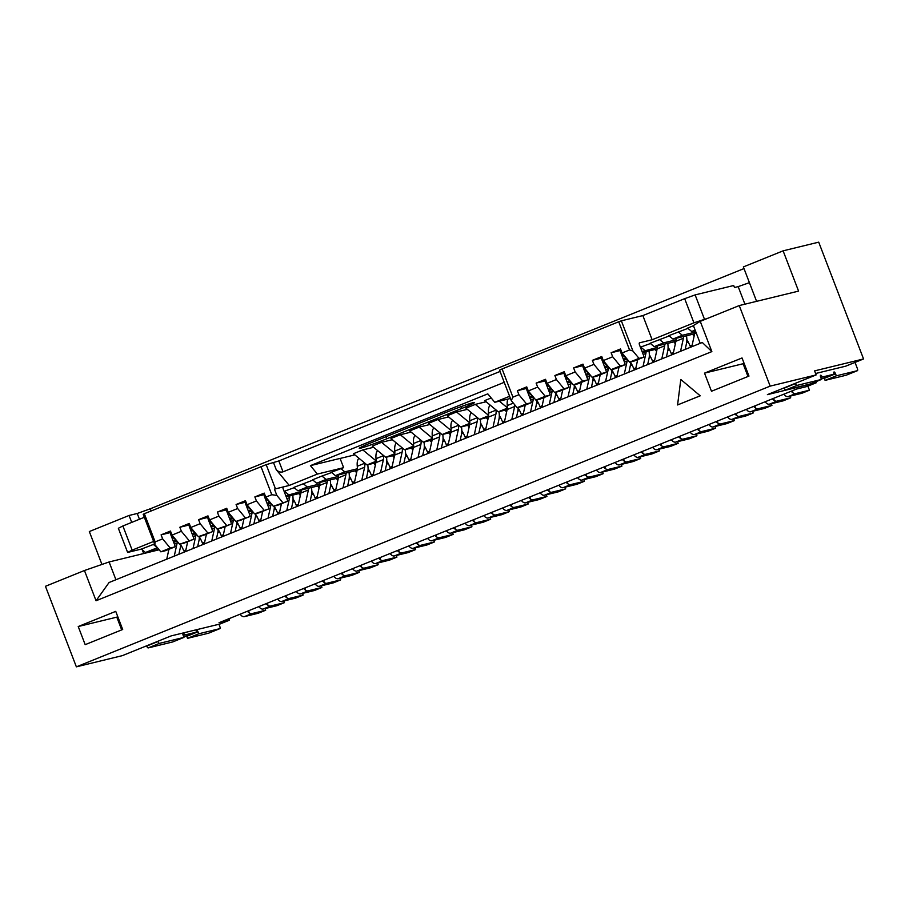 <?xml version="1.0" encoding="UTF-8"?>
<svg xmlns="http://www.w3.org/2000/svg" width="909" height="909" viewBox="0 0 909 909"><rect width="100%" height="100%" fill="white"/><g stroke="black" fill="none" stroke-linecap="round" stroke-linejoin="round"><path stroke-width="1.36" d="M700.214 343.329L693.397 325.558L700.248 321.354L711.861 351.601L96.059 600.758L84.446 570.511L109.103 561.967L115.92 579.737M815.941 381.678L816.339 382.712L806.965 386.507L796.579 389.041L219.046 622.71L229.432 620.188L220.058 623.983L171.108 635.914L122.351 655.639L76.367 666.842L45.45 586.294L84.446 570.511M76.367 666.842L770.162 386.12L816.146 374.917L767.389 394.642L816.339 382.712M700.248 321.354L739.244 305.572L770.162 386.12M85.185 644.663L122.692 629.482L115.738 611.359L78.231 626.54L85.185 644.663M704.52 373.133L711.474 391.256L748.982 376.087L742.028 357.953L704.52 373.133L743.085 363.736L747.982 376.485M700.225 395.813L680.796 379.473L677.58 404.948L700.225 395.813L680.796 379.473M708.122 318.161L693.942 322.831L684.67 298.663L695.135 294.902L733.699 285.506L734.472 287.517L738.176 286.619L749.402 282.654M639.004 358.362L629.619 362.157L622.051 352.987L629.551 349.954L618.734 321.763L621.347 320.82L632.937 351.033L639.004 358.362L643.447 357.282A2.159 0.761 -112 0 1 643.447 357.282A2.159 0.761 -112 0 0 643.413 355.078L639.55 345.011A2.159 0.761 68 0 1 639.481 342.829A2.159 0.761 68 0 1 639.516 342.818L652.128 339.75L693.942 322.831M622.051 352.987L620.506 348.965L611.132 352.76L612.677 356.782L620.245 365.952L610.871 369.747L615.325 368.656A2.159 0.761 68 0 0 615.359 368.645A2.159 0.761 68 0 0 615.393 368.634M620.245 365.952L624.699 364.861A2.159 0.761 -112 0 1 624.699 364.861A2.159 0.761 -112 0 0 624.665 362.668L620.802 352.601A2.159 0.761 68 0 1 620.733 350.419A2.159 0.761 68 0 1 620.767 350.408L611.132 352.76M610.871 369.747L603.303 360.578L601.758 356.555L592.373 360.339L593.918 364.373L601.497 373.531L592.123 377.326L596.565 376.246A2.159 0.761 68 0 0 596.611 376.235A2.159 0.761 68 0 0 596.645 376.212M601.497 373.531L605.951 372.451A2.159 0.761 -112 0 1 605.951 372.451A2.159 0.761 -112 0 0 605.917 370.258L602.053 360.191A2.159 0.761 68 0 1 601.985 358.01A2.159 0.761 68 0 1 602.019 357.998L592.373 360.339M592.123 377.326L584.544 368.168L582.999 364.134L573.624 367.929L575.17 371.963L582.749 381.121L573.374 384.916L577.817 383.837A2.159 0.761 68 0 0 577.851 383.825A2.159 0.761 68 0 0 577.897 383.803M582.749 381.121L587.191 380.042A2.159 0.761 -112 0 1 587.191 380.042A2.159 0.761 -112 0 0 587.169 377.849L583.294 367.77A2.159 0.761 68 0 1 583.226 365.588A2.159 0.761 68 0 1 583.271 365.577L573.624 367.929M573.374 384.916L565.796 375.747L564.25 371.724L554.876 375.519L556.422 379.542L563.989 388.711L554.615 392.506L559.069 391.415A2.159 0.761 68 0 0 559.103 391.404A2.159 0.761 68 0 0 559.137 391.393M563.989 388.711L568.443 387.62A2.159 0.761 -112 0 1 568.443 387.62A2.159 0.761 -112 0 0 568.409 385.427L564.546 375.36A2.159 0.761 68 0 1 564.478 373.179A2.159 0.761 68 0 1 564.512 373.167L554.876 375.519M554.615 392.506L547.048 383.337L545.502 379.314L536.128 383.109L537.673 387.132L545.241 396.301L535.867 400.085L540.321 399.006A2.159 0.761 68 0 0 540.355 398.994A2.159 0.761 68 0 0 540.389 398.971M545.241 396.301L549.695 395.21A2.159 0.761 -112 0 1 549.695 395.21A2.159 0.761 -112 0 0 549.661 393.018L545.798 382.95A2.159 0.761 68 0 1 545.73 380.769A2.159 0.761 68 0 0 545.73 380.769L536.128 383.109M535.867 400.085L528.299 390.927L526.743 386.893L517.369 390.688L518.914 394.722L526.493 403.88L517.119 407.675L521.561 406.596A2.159 0.761 68 0 0 521.607 406.584A2.159 0.761 68 0 0 521.641 406.562M526.493 403.88L530.947 402.801A2.159 0.761 -112 0 1 530.947 402.801A2.159 0.761 -112 0 0 530.913 400.608L527.05 390.54A2.159 0.761 68 0 1 526.981 388.348A2.159 0.761 68 0 1 527.015 388.336L517.369 390.688M508.824 394.301L499.552 370.145L502.098 368.952L512.915 397.142L511.256 400.585L508.847 394.313M509.608 396.29L494.769 402.289L510.438 398.472M527.879 392.711L529.413 392.279M546.627 385.121L548.161 384.689M565.387 377.53L566.921 377.11M584.135 369.952L585.669 369.52M602.883 362.361L604.417 361.93M621.631 354.771L623.176 354.351M640.39 347.181L650.424 343.534M676.103 339.818L663.581 342.863L654.207 346.659L650.094 343.261L669.183 335.955M694.851 332.228L682.329 335.285L672.955 339.068L668.842 335.671L687.931 328.365M695.135 330.103L691.704 331.49L687.59 328.081L693.453 325.717M507.336 408.152L498.28 411.811L507.12 409.664M488.587 415.743L479.532 419.401L488.372 417.242M469.828 423.321L460.783 426.991L469.623 424.833M451.08 430.911L442.024 434.582L450.875 432.423M432.332 438.502L423.276 442.16L432.116 440.013M413.584 446.092L404.528 449.75L413.368 447.592M394.824 453.671L385.768 457.341L394.62 455.182M376.076 461.261L367.02 464.919L375.86 462.772M558.876 399.04L559.365 400.324M499.371 401.176L507.358 407.777M540.128 406.63L540.616 407.902M498.28 411.811L484.702 400.596L491.19 397.96M479.532 419.401L465.953 408.175L475.327 404.38L486.11 401.755M475.327 404.38L488.599 415.356M521.38 414.22L521.868 415.493M460.783 426.991L447.194 415.765L456.579 411.97L467.362 409.345M442.024 434.582L428.446 423.355L437.82 419.56L448.603 416.924M437.82 419.56L451.103 430.536M483.872 429.389L484.361 430.661M456.579 411.97L469.851 422.946M502.62 421.799L503.109 423.083M367.02 464.919L353.442 453.705L362.816 449.91L373.599 447.273M385.768 457.341L372.19 446.114L381.564 442.319L392.358 439.695M362.816 449.91L376.099 460.886M408.868 459.738L409.357 461.011M404.528 449.75L390.95 438.524L400.324 434.729L411.107 432.105M381.564 442.319L394.847 453.296M427.616 452.148L428.105 453.432M423.276 442.16L409.698 430.934L419.072 427.15L429.855 424.514M400.324 434.729L413.595 445.705M446.364 444.569L446.853 445.842M419.072 427.15L432.354 438.115M465.124 436.979L465.613 438.252M144.326 513.71L155.144 541.912L154.78 544.502L143.19 514.289L144.326 513.71L266.189 464.647L278.836 460.954L283.017 471.828L504.222 382.325M155.144 541.912L162.643 538.867L170.222 548.036L160.848 551.831L165.29 550.74A2.159 0.761 68 0 0 165.324 550.729A2.159 0.761 68 0 0 165.37 550.718M494.769 402.289L487.803 393.858L310.423 465.635L340.08 458.409L343.636 467.669L317.389 474.066L289.255 485.451L274.438 489.122L283.244 486.974A2.159 0.761 68 0 0 283.21 486.985A2.159 0.761 68 0 0 283.278 489.167L287.142 499.234A2.159 0.761 -112 0 1 287.21 501.416L273.348 506.313L265.78 497.143L264.235 493.11L254.861 496.905L264.496 494.564A2.159 0.761 68 0 0 264.462 494.576A2.159 0.761 68 0 0 264.53 496.757L268.394 506.824A2.159 0.761 -112 0 1 268.462 509.006A2.159 0.761 -112 0 1 268.428 509.017L254.6 513.892L247.021 504.734L245.475 500.7L236.101 504.495L245.748 502.143A2.159 0.761 68 0 0 245.703 502.154A2.159 0.761 68 0 0 245.782 504.336L249.645 514.414A2.159 0.761 -112 0 1 249.714 516.596L235.851 521.482L228.273 512.312L226.727 508.29L217.353 512.085L226.989 509.733A2.159 0.761 68 0 0 226.955 509.744A2.159 0.761 68 0 0 227.023 511.926L230.886 521.993A2.159 0.761 -112 0 1 230.954 524.175A2.159 0.761 -112 0 1 230.92 524.186L217.092 529.072L209.524 519.903L207.979 515.88L198.605 519.675L208.241 517.323A2.159 0.761 68 0 0 208.206 517.335A2.159 0.761 68 0 0 208.275 519.516L212.138 529.583A2.159 0.761 -112 0 1 212.206 531.765L198.344 536.651L190.776 527.493L189.231 523.459L179.846 527.254L189.492 524.902A2.159 0.761 68 0 0 189.458 524.913A2.159 0.761 68 0 0 189.526 527.106L193.39 537.174A2.159 0.761 -112 0 1 193.458 539.355L179.596 544.241L172.017 535.083L170.472 531.049L161.098 534.844L162.643 538.867M172.017 535.083L181.391 531.288L188.97 540.446M179.846 527.254L181.391 531.288M190.776 527.493L200.15 523.698L207.718 532.867M198.605 519.675L200.15 523.698M209.524 519.903L218.899 516.107L226.477 525.277M217.353 512.085L218.899 516.107M228.273 512.312L237.647 508.529L245.225 517.687M236.101 504.495L237.647 508.529M247.021 504.734L256.406 500.939L263.974 510.097M254.861 496.905L256.406 500.939M265.78 497.143L271.78 494.712L260.951 466.522M502.098 368.952L618.734 321.763M512.915 397.142L518.914 394.722M528.299 390.927L537.673 387.132M547.048 383.337L556.422 379.542M565.796 375.747L575.17 371.963M584.544 368.168L593.918 364.373M603.303 360.578L612.677 356.782M331.66 472.521L321.945 476.032L326.058 479.429L316.684 483.224L338.364 477.941M357.328 468.794L344.806 471.851L335.432 475.634L331.319 472.237L343.636 467.669M170.222 548.036L174.664 546.957A2.159 0.761 -112 0 0 174.71 546.945A2.159 0.761 -112 0 0 174.642 544.752L170.767 534.685A2.159 0.761 68 0 1 170.699 532.504A2.159 0.761 68 0 0 170.699 532.504L161.098 534.844M170.562 534.049L171.528 533.81M132.157 550.138L127.624 552.445L118.352 528.277L122.885 525.97L132.157 550.138L153.61 541.446M170.71 534.537L171.665 534.151M127.624 552.445L141.372 549.093L154.587 543.968M171.608 536.855L173.142 536.435M190.356 529.277L191.89 528.845M209.104 521.686L210.638 521.255M227.864 514.096L229.398 513.676M246.612 506.518L248.146 506.086M265.36 498.927L266.894 498.496M284.108 491.337L294.152 487.69M319.832 483.974L307.31 487.019L297.936 490.815L293.823 487.417L312.901 480.1M316.684 483.224L312.571 479.827L321.945 476.032M695.135 294.902L704.407 319.07M652.128 339.75L642.856 315.582L684.67 298.663M144.338 517.289L122.885 525.97M500.052 371.451L278.836 460.954M642.856 315.582L621.347 320.82M158.723 549.263L145.485 552.502L141.372 549.093M743.994 268.575L150.315 508.779L151.144 510.949M739.244 305.572L798.579 291.107L783.115 250.839L743.369 266.916L756.583 301.345M783.115 250.839L818.714 242.158L863.55 358.953L814.6 370.883L816.146 374.917M139.452 519.266L137.236 513.483L129.078 515.471L89.321 531.549L101.944 564.444M137.236 513.483L150.315 508.779M143.69 553.536L142.27 549.831M131.725 522.391L129.078 515.471M629.619 362.157L634.073 361.066A2.159 0.761 68 0 0 634.107 361.055A2.159 0.761 68 0 0 634.141 361.043M632.937 351.033L629.551 349.954M517.119 407.675L511.256 400.585M160.848 551.831L154.78 544.502M179.596 544.241L184.038 543.162A2.159 0.761 68 0 0 184.084 543.15A2.159 0.761 68 0 0 184.118 543.127M184.084 543.15L193.458 539.355A2.159 0.761 -112 0 1 193.424 539.367L184.038 543.162M198.344 536.651L202.798 535.571A2.159 0.761 68 0 0 202.832 535.56A2.159 0.761 68 0 0 202.866 535.537M212.206 531.765A2.159 0.761 -112 0 1 212.172 531.776L202.798 535.571L212.206 531.765M217.092 529.072L221.546 527.981A2.159 0.761 68 0 0 221.58 527.97A2.159 0.761 68 0 0 221.614 527.959M235.851 521.482L240.294 520.403A2.159 0.761 68 0 0 240.34 520.391A2.159 0.761 68 0 0 240.374 520.368M249.714 516.596A2.159 0.761 -112 0 1 249.668 516.607L240.294 520.403L249.714 516.596M254.6 513.892L259.054 512.812A2.159 0.761 68 0 0 259.088 512.801A2.159 0.761 68 0 0 259.122 512.778M273.348 506.313L277.802 505.222A2.159 0.761 68 0 0 277.836 505.211A2.159 0.761 68 0 0 277.87 505.199M287.21 501.416A2.159 0.761 -112 0 1 287.176 501.427L277.802 505.222L287.21 501.416M274.438 489.122L276.859 495.416L282.722 502.518M276.859 495.416L271.78 494.712M691.704 331.49L695.328 330.603M672.955 339.068L694.635 333.785M654.207 346.659L675.887 341.375M657.355 347.408L642.072 351.567M642.447 352.544L657.139 348.965M626.199 358.01L623.324 359.157M623.688 360.134L627.233 359.271M607.451 365.6L604.565 366.747M604.939 367.713L608.485 366.85M588.702 373.19L585.816 374.338M586.191 375.303L589.736 374.44M569.943 380.769L567.068 381.916M567.443 382.894L570.988 382.03M551.195 388.359L548.309 389.507M548.684 390.484L552.229 389.62M532.447 395.949L529.561 397.097M529.936 398.062L533.481 397.199M335.432 475.634L357.112 470.351M338.58 476.384L326.058 479.429M297.936 490.815L319.616 485.531M301.072 491.553L285.801 495.723M286.165 496.7L300.856 493.121M269.928 502.166L267.041 503.313M267.416 504.279L270.962 503.416M251.179 509.756L248.293 510.903M248.668 511.869L252.213 511.006M232.42 517.335L229.545 518.482M229.92 519.459L233.465 518.596M213.672 524.925L210.797 526.072M211.161 527.05L214.706 526.186M194.924 532.515L192.038 533.663M192.413 534.628L195.958 533.765M176.176 540.105L173.289 541.241M173.664 542.218L177.21 541.355M157.416 547.684L145.485 552.502M229.432 620.188L228.875 618.734M678.216 331.876L682.329 335.285M659.468 339.466L663.581 342.863M640.72 347.056L644.833 350.454M690.136 345.931L690.624 347.204M621.961 354.635L626.085 358.044M671.387 353.521L671.876 354.794M603.212 362.225L607.326 365.634M652.628 361.112L653.116 362.384M584.464 369.815L588.577 373.213M633.88 368.69L634.368 369.974M565.716 377.405L569.829 380.803M615.132 376.281L615.62 377.553M546.957 384.984L551.07 388.393M596.384 383.871L596.872 385.143M528.209 392.574L532.322 395.972M577.624 391.461L578.113 392.733M153.189 544.309L157.302 547.718M202.605 543.196L203.093 544.468M171.937 536.73L176.051 540.128M221.353 535.606L221.841 536.889M190.685 529.14L194.799 532.538M240.101 528.027L240.59 529.299M209.434 521.55L213.547 524.959M258.86 520.437L259.349 521.709M228.193 513.971L232.306 517.369M277.609 512.846L278.097 514.119M246.941 506.381L251.054 509.779M296.357 505.256L296.845 506.54M265.689 498.791L269.803 502.2M315.116 497.678L315.605 498.95M284.437 491.201L288.562 494.61M333.864 490.087L334.353 491.36M303.197 483.622L307.31 487.019M352.612 482.497L353.101 483.77M371.361 474.918L371.849 476.191M340.102 458.454L354.851 454.864M340.693 468.442L344.806 471.851M390.12 467.328L390.609 468.601M386.825 438.774L461.829 408.425A21.6 1.034 159 0 0 474.578 402.494A21.6 1.034 159 0 0 447.001 412.038L371.997 442.388A21.6 1.034 159 0 0 359.248 448.319A21.6 1.034 159 0 0 386.825 438.774L386.03 436.706M815.612 373.508L845.734 366.168L863.55 358.953M159.143 549.775L109.103 561.967M96.059 600.758L109.08 582.51L702.293 342.488L711.861 351.601M289.255 485.451L276.234 469.68L273.609 462.84M310.423 465.635L317.389 474.066M283.017 471.828C280.563 472.51 278.302 471.794 276.234 469.68M117.795 616.734L116.795 617.143L121.692 629.892M116.795 617.143L78.231 626.54M744.085 363.327L743.085 363.736M677.58 404.948L700.078 395.847M788.126 396.619L795.625 393.586L809.442 390.211L801.943 393.245L788.126 396.619A15.112 5.295 -112 0 1 785.421 395.835L783.751 394.222M795.625 393.586A15.112 5.295 -112 0 1 792.921 392.79L791.046 391.279M792.921 392.79L792.5 390.688M809.442 390.211L807.885 386.132M795.398 383.314L795.5 383.564A2.159 0.761 68 0 0 797.011 385.405L821.486 379.439L810.237 383.984L785.762 389.95A2.159 0.761 68 0 1 784.251 388.12L784.149 387.859M821.486 379.439L820.713 377.428A2.159 0.761 -112 0 1 820.645 375.235A2.159 0.761 -112 0 1 822.202 377.065L820.793 377.633M821.35 379.076L834.064 374.167A2.159 0.761 -112 0 1 833.996 371.986A2.159 0.761 -112 0 1 835.553 373.804L836.325 375.826L825.077 380.371L846.131 375.235A2.159 0.761 68 0 0 846.165 375.224A2.159 0.761 68 0 0 846.211 375.212M822.202 377.065L834.064 374.167M824.213 378.155A2.159 0.761 -112 0 1 824.304 378.36L825.077 380.371M836.325 375.826L857.38 370.69A2.159 0.761 68 0 0 857.426 370.679A2.159 0.761 68 0 0 857.357 368.497L855.039 362.452A2.159 0.761 68 0 0 855.017 362.407M157.859 641.265L157.961 641.527A2.159 0.761 68 0 0 159.473 643.356L183.948 637.391L172.699 641.947L148.224 647.912A2.159 0.761 68 0 1 146.713 646.083L146.61 645.822M183.948 637.391L183.175 635.38A2.159 0.761 -112 0 1 183.107 633.198A2.159 0.761 -112 0 1 184.663 635.016L183.254 635.584M183.811 637.039L196.526 632.13A2.159 0.761 -112 0 1 196.458 629.948A2.159 0.761 -112 0 1 198.003 631.766L198.776 633.778L187.527 638.334L208.593 633.198A2.159 0.761 68 0 0 208.627 633.187A2.159 0.761 68 0 0 208.661 633.164M184.663 635.016L196.526 632.13M186.675 636.107A2.159 0.761 -112 0 1 186.754 636.323L187.527 638.334M198.776 633.778L219.842 628.642A2.159 0.761 68 0 0 219.876 628.63A2.159 0.761 68 0 0 219.808 626.449L218.967 624.244M769.378 404.21L776.877 401.164L790.694 397.801L783.194 400.835L769.378 404.21A15.112 5.295 -112 0 1 766.673 403.414L765.003 401.812M776.877 401.164A15.112 5.295 -112 0 1 774.173 400.38L772.298 398.858M774.173 400.38L773.741 398.278M790.694 397.801L790.057 396.142M691.794 346.738L694.658 333.683A15.112 5.295 68 0 0 694.862 330.717M699.294 343.704L699.68 341.943M750.629 411.788L758.129 408.755L771.946 405.391L764.446 408.425L750.629 411.788A15.112 5.295 -112 0 1 747.925 411.004L746.255 409.402M758.129 408.755A15.112 5.295 -112 0 1 755.424 407.971L753.55 406.448M755.424 407.971L754.993 405.868M771.946 405.391L771.309 403.732M673.046 354.328L675.91 341.273A15.112 5.295 68 0 0 676.114 338.307M685.159 349.42L686.534 343.193A21.6 7.567 68 0 0 686.715 337.5A12.953 4.534 -112 0 1 686.647 335.739M680.546 351.283L683.409 338.239A15.112 5.295 68 0 0 683.613 336.478M686.84 339.648A12.953 4.534 -112 0 1 690.022 345.965L692.079 345.465M692.59 334.285A12.953 4.534 -112 0 1 694.101 336.25M690.022 345.965L692.158 345.102M731.87 419.379L739.369 416.345L753.197 412.981L745.698 416.015L731.87 419.379A15.112 5.295 -112 0 1 729.166 418.594L727.495 416.992M739.369 416.345A15.112 5.295 -112 0 1 736.676 415.561L734.802 414.038M736.676 415.561L736.245 413.447M753.197 412.981L752.561 411.322M654.287 361.907L657.162 348.863A15.112 5.295 68 0 0 657.355 345.897M666.411 357.01L667.774 350.783A21.6 7.567 68 0 0 667.967 345.09A12.953 4.534 -112 0 1 667.899 343.329M661.797 358.873L664.661 345.818A15.112 5.295 68 0 0 664.865 344.068M668.081 347.238A12.953 4.534 -112 0 1 671.274 353.544L673.319 353.044M673.842 341.875A12.953 4.534 -112 0 1 675.342 343.841M671.274 353.544L673.399 352.692M713.122 426.969L720.621 423.935L734.438 420.56L726.939 423.594L713.122 426.969A15.112 5.295 -112 0 1 710.418 426.173L708.747 424.571M720.621 423.935A15.112 5.295 -112 0 1 717.917 423.139L716.042 421.628M717.917 423.139L717.496 421.037M734.438 420.56L733.802 418.913M635.539 369.497L637.709 359.6M647.663 364.589L649.026 358.373A21.6 7.567 68 0 0 649.219 352.681A12.953 4.534 -112 0 1 649.151 350.908M643.038 366.463L645.901 353.408A15.112 5.295 68 0 0 646.117 351.647M649.333 354.817A12.953 4.534 -112 0 1 652.514 361.134L654.571 360.634M655.082 349.465A12.953 4.534 -112 0 1 656.593 351.419M652.514 361.134L654.65 360.271M694.374 434.547L701.873 431.514L715.69 428.15L708.191 431.184L694.374 434.547A15.112 5.295 -112 0 1 691.669 433.763L689.999 432.161M701.873 431.514A15.112 5.295 -112 0 1 699.169 430.73L697.294 429.207M699.169 430.73L698.737 428.628M715.69 428.15L715.053 426.491M616.791 377.087L618.961 367.191M628.914 372.179L630.278 365.952A21.6 7.567 68 0 0 630.573 361.93M624.29 374.053L627.153 360.998A15.112 5.295 68 0 0 627.358 359.407M630.585 362.407A12.953 4.534 -112 0 1 633.766 368.724L635.823 368.225M633.766 368.724L635.902 367.861M675.626 442.138L683.125 439.104L696.942 435.741L689.442 438.774L675.626 442.138A15.112 5.295 -112 0 1 672.921 441.354L671.251 439.751M683.125 439.104A15.112 5.295 -112 0 1 680.421 438.32L678.546 436.797M680.421 438.32L679.989 436.218M696.942 435.741L696.305 434.082M598.042 384.666L600.213 374.781M610.155 379.769L611.53 373.542A21.6 7.567 68 0 0 611.825 369.508M605.542 381.632L608.405 368.588A15.112 5.295 68 0 0 608.598 366.997M611.837 369.997A12.953 4.534 -112 0 1 615.018 376.315L617.075 375.815M615.018 376.315L617.154 375.451M656.866 449.728L664.365 446.694L678.194 443.319L670.683 446.353L656.866 449.728A15.112 5.295 -112 0 1 654.162 448.944L652.492 447.342M664.365 446.694A15.112 5.295 -112 0 1 661.661 445.899L659.786 444.387M661.661 445.899L661.241 443.797M678.194 443.319L677.557 441.672M579.283 392.256L581.465 382.359M591.407 387.359L592.77 381.132A21.6 7.567 68 0 0 593.066 377.099M586.782 389.222L589.657 376.167A15.112 5.295 68 0 0 589.85 374.588M593.077 377.576A12.953 4.534 -112 0 1 596.27 383.893L598.315 383.393M596.27 383.893L598.395 383.03M638.118 457.318L645.617 454.284L659.434 450.909L651.935 453.943L638.118 457.318A15.112 5.295 -112 0 1 635.414 456.523L633.743 454.92M645.617 454.284A15.112 5.295 -112 0 1 642.913 453.489L641.038 451.966M642.913 453.489L642.481 451.387M659.434 450.909L658.798 449.251M560.535 399.846L562.705 389.95M572.659 394.938L574.022 388.722A21.6 7.567 68 0 0 574.318 384.689M568.034 396.813L570.897 383.757A15.112 5.295 68 0 0 571.102 382.166M574.329 385.166A12.953 4.534 -112 0 1 577.51 391.484L579.567 390.984M577.51 391.484L579.647 390.62M619.37 464.897L626.869 461.863L640.686 458.5L633.187 461.533L619.37 464.897A15.112 5.295 -112 0 1 616.666 464.113L614.995 462.511M626.869 461.863A15.112 5.295 -112 0 1 624.165 461.079L622.29 459.556M624.165 461.079L623.733 458.977M640.686 458.5L640.05 456.841M541.787 407.437L543.957 397.54M553.911 402.528L555.274 396.301A21.6 7.567 68 0 0 555.569 392.268M549.286 404.403L552.149 391.347A15.112 5.295 68 0 0 552.354 389.756M555.581 392.756A12.953 4.534 -112 0 1 558.762 399.074L560.819 398.574M558.762 399.074L560.898 398.21M600.61 472.487L608.121 469.453L621.938 466.09L614.439 469.124L600.61 472.487A15.112 5.295 -112 0 1 597.917 471.703L596.247 470.101M608.121 469.453A15.112 5.295 -112 0 1 605.417 468.669L603.542 467.146M605.417 468.669L604.985 466.556M621.938 466.09L621.301 464.431M523.039 415.015L525.209 405.119M535.151 410.118L536.515 403.891A21.6 7.567 68 0 0 536.81 399.858M530.538 411.982L533.401 398.926A15.112 5.295 68 0 0 533.594 397.347M536.821 400.346A12.953 4.534 -112 0 1 540.014 406.653L542.059 406.153M540.014 406.653L542.139 405.8M581.862 480.077L589.362 477.043L603.178 473.669L595.679 476.702L581.862 480.077A15.112 5.295 -112 0 1 579.158 479.282L577.488 477.679M589.362 477.043A15.112 5.295 -112 0 1 586.657 476.248L584.782 474.737M586.657 476.248L586.237 474.146M603.178 473.669L602.553 472.021M504.279 422.605L507.142 409.55A15.112 5.295 68 0 0 507.279 405.573A19.441 6.806 -112 0 1 507.87 399.096M516.403 417.697L517.766 411.482A21.6 7.567 68 0 0 518.062 407.448M511.778 419.572L514.653 406.516A15.112 5.295 68 0 0 514.846 404.937M518.073 407.925A12.953 4.534 -112 0 1 521.266 414.243L523.311 413.743M521.266 414.243L523.391 413.379M563.114 487.667L570.613 484.622L584.43 481.259L576.931 484.292L563.114 487.667A15.112 5.295 -112 0 1 560.41 486.872L558.74 485.27M570.613 484.622A15.112 5.295 -112 0 1 567.909 483.838L566.034 482.315M567.909 483.838L567.477 481.736M584.43 481.259L583.794 479.6M485.531 430.196L488.394 417.14A15.112 5.295 68 0 0 488.531 413.163A19.441 6.806 -112 0 1 490.258 405.187M497.655 425.287L499.018 419.06A21.6 7.567 68 0 0 499.2 413.379A12.953 4.534 -112 0 1 499.132 411.607M493.03 427.162L495.894 414.106A15.112 5.295 68 0 0 496.03 410.118A19.441 6.806 -112 0 1 496.007 409.936M499.325 415.515A12.953 4.534 -112 0 1 502.507 421.833L504.563 421.333M505.074 410.164A12.953 4.534 -112 0 1 506.586 412.118M502.507 421.833L504.643 420.969M544.366 495.246L551.865 492.212L565.682 488.849L558.183 491.883L544.366 495.246A15.112 5.295 -112 0 1 541.662 494.462L539.991 492.86M551.865 492.212A15.112 5.295 -112 0 1 549.161 491.428L547.286 489.906M549.161 491.428L548.729 489.326M565.682 488.849L565.046 487.19M466.783 437.774L469.646 424.73A15.112 5.295 68 0 0 469.771 420.742A19.441 6.806 -112 0 1 471.51 412.766M478.895 432.877L480.27 426.651A21.6 7.567 68 0 0 480.452 420.958A12.953 4.534 -112 0 1 480.384 419.197M474.282 434.741L477.145 421.696A15.112 5.295 68 0 0 477.282 417.708A19.441 6.806 -112 0 1 477.259 417.526M480.577 423.105A12.953 4.534 -112 0 1 483.758 429.423L485.815 428.923M486.326 417.742A12.953 4.534 -112 0 1 487.838 419.708M483.758 429.423L485.895 428.559M525.607 502.836L533.106 499.802L546.934 496.428L539.435 499.473L525.607 502.836A15.112 5.295 -112 0 1 522.902 502.052L521.232 500.45M533.106 499.802A15.112 5.295 -112 0 1 530.413 499.018L528.527 497.496M530.413 499.018L529.981 496.905M546.934 496.428L546.298 494.78M448.023 445.365L450.898 432.309A15.112 5.295 68 0 0 451.023 428.332A19.441 6.806 -112 0 1 452.75 420.356M460.147 440.467L461.511 434.241A21.6 7.567 68 0 0 461.704 428.548A12.953 4.534 -112 0 1 461.636 426.776M455.534 442.331L458.397 429.275A15.112 5.295 68 0 0 458.522 425.298A19.441 6.806 -112 0 1 458.511 425.117M461.817 430.684A12.953 4.534 -112 0 1 465.01 437.002L467.056 436.502M467.578 425.332A12.953 4.534 -112 0 1 469.078 427.298M465.01 437.002L467.135 436.138M506.858 510.426L514.358 507.392L528.174 504.018L520.675 507.052L506.858 510.426A15.112 5.295 -112 0 1 504.154 509.631L502.484 508.029M514.358 507.392A15.112 5.295 -112 0 1 511.653 506.597L509.779 505.086M511.653 506.597L511.233 504.495M528.174 504.018L527.538 502.37M429.275 452.955L432.139 439.899A15.112 5.295 68 0 0 432.275 435.922A19.441 6.806 -112 0 1 434.002 427.946M441.399 448.046L442.763 441.831A21.6 7.567 68 0 0 442.956 436.138A12.953 4.534 -112 0 1 442.888 434.366M436.774 449.921L439.638 436.865A15.112 5.295 68 0 0 439.774 432.889A19.441 6.806 -112 0 1 439.763 432.695M443.069 438.274A12.953 4.534 -112 0 1 446.251 444.592L448.307 444.092M448.819 432.923A12.953 4.534 -112 0 1 450.33 434.877M446.251 444.592L448.387 443.728M488.11 518.005L495.61 514.971L509.426 511.608L501.927 514.642L488.11 518.005A15.112 5.295 -112 0 1 485.406 517.221L483.736 515.619M495.61 514.971A15.112 5.295 -112 0 1 492.905 514.187L491.03 512.665M492.905 514.187L492.473 512.085M509.426 511.608L508.79 509.949M410.527 460.545L413.39 447.489A15.112 5.295 68 0 0 413.527 443.501A19.441 6.806 -112 0 1 415.254 435.536M422.651 455.636L424.014 449.41A21.6 7.567 68 0 0 424.196 443.728A12.953 4.534 -112 0 1 424.128 441.956M418.026 457.511L420.89 444.456A15.112 5.295 68 0 0 421.026 440.467A19.441 6.806 -112 0 1 421.003 440.286M424.321 445.864A12.953 4.534 -112 0 1 427.503 452.182L429.559 451.682M430.071 440.513A12.953 4.534 -112 0 1 431.582 442.467M427.503 452.182L429.639 451.318M469.362 525.595L476.861 522.561L490.678 519.198L483.179 522.232L469.362 525.595A15.112 5.295 -112 0 1 466.658 524.811L464.988 523.209M476.861 522.561A15.112 5.295 -112 0 1 474.157 521.777L472.282 520.255M474.157 521.777L473.725 519.664M490.678 519.198L490.042 517.539M391.779 468.124L394.642 455.079A15.112 5.295 68 0 0 394.767 451.091A19.441 6.806 -112 0 1 396.506 443.115M403.891 463.226L405.266 457A21.6 7.567 68 0 0 405.448 451.307A12.953 4.534 -112 0 1 405.38 449.546M399.278 465.09L402.142 452.046A15.112 5.295 68 0 0 402.267 448.057A19.441 6.806 -112 0 1 402.255 447.876M405.573 453.455A12.953 4.534 -112 0 1 408.755 459.772L410.811 459.272M411.322 448.092A12.953 4.534 -112 0 1 412.822 450.057M408.755 459.772L410.891 458.909M450.603 533.185L458.102 530.152L471.93 526.777L464.419 529.811L450.603 533.185A15.112 5.295 -112 0 1 447.898 532.39L446.228 530.788M458.102 530.152A15.112 5.295 -112 0 1 455.398 529.356L453.523 527.845M455.398 529.356L454.977 527.254M471.93 526.777L471.294 525.129M373.02 475.714L375.883 462.658A15.112 5.295 68 0 0 376.019 458.681A19.441 6.806 -112 0 1 377.746 450.705M385.143 470.817L386.507 464.59A21.6 7.567 68 0 0 386.7 458.897A12.953 4.534 -112 0 1 386.632 457.125M380.519 472.68L383.393 459.624A15.112 5.295 68 0 0 383.518 455.648A19.441 6.806 -112 0 1 383.507 455.466M386.814 461.033A12.953 4.534 -112 0 1 390.006 467.351L392.052 466.851M392.563 455.682A12.953 4.534 -112 0 1 394.074 457.647M390.006 467.351L392.131 466.487M431.855 540.775L439.354 537.73L453.171 534.367L445.671 537.401L431.855 540.775A15.112 5.295 -112 0 1 429.15 539.98L427.48 538.378M439.354 537.73A15.112 5.295 -112 0 1 436.65 536.946L434.775 535.424M436.65 536.946L436.218 534.844M453.171 534.367L452.534 532.708M354.271 483.304L357.135 470.248A15.112 5.295 68 0 0 357.271 466.272A19.441 6.806 -112 0 1 358.998 458.295M366.395 478.395L367.759 472.169A21.6 7.567 68 0 0 367.952 466.487A12.953 4.534 -112 0 1 367.872 464.715M361.771 480.27L364.634 467.215A15.112 5.295 68 0 0 364.77 463.226A19.441 6.806 -112 0 1 364.748 463.045M368.065 468.624A12.953 4.534 -112 0 1 371.247 474.941L373.304 474.441M373.815 463.272A12.953 4.534 -112 0 1 375.326 465.226M371.247 474.941L373.383 474.078M413.106 548.354L420.606 545.32L434.422 541.957L426.923 544.991L413.106 548.354A15.112 5.295 -112 0 1 410.402 547.57L408.732 545.968M420.606 545.32A15.112 5.295 -112 0 1 417.901 544.536L416.027 543.014M417.901 544.536L417.47 542.434M434.422 541.957L433.786 540.298M335.523 490.894L338.387 477.839A15.112 5.295 68 0 0 338.591 474.873M347.647 485.985L349.011 479.759A21.6 7.567 68 0 0 349.192 474.066A12.953 4.534 -112 0 1 349.124 472.305M343.023 487.849L345.886 474.805A15.112 5.295 68 0 0 346.09 473.044M349.317 476.214A12.953 4.534 -112 0 1 352.499 482.531L354.555 482.031M355.067 470.851A12.953 4.534 -112 0 1 356.578 472.816M352.499 482.531L354.635 481.668M394.347 555.944L401.858 552.911L415.674 549.547L408.175 552.581L394.347 555.944A15.112 5.295 -112 0 1 391.643 555.16L389.984 553.558M401.858 552.911A15.112 5.295 -112 0 1 399.153 552.127L397.278 550.604M399.153 552.127L398.721 550.013M415.674 549.547L415.038 547.888M316.775 498.473L319.638 485.429A15.112 5.295 68 0 0 319.832 482.463M328.888 493.576L330.251 487.349A21.6 7.567 68 0 0 330.444 481.656A12.953 4.534 -112 0 1 330.376 479.895M324.274 495.439L327.138 482.384A15.112 5.295 68 0 0 327.342 480.634M330.558 483.804A12.953 4.534 -112 0 1 333.751 490.11L335.796 489.61M336.319 478.441A12.953 4.534 -112 0 1 337.818 480.406M333.751 490.11L335.876 489.258M375.599 563.535L383.098 560.501L396.915 557.126L389.416 560.16L375.599 563.535A15.112 5.295 -112 0 1 372.895 562.739L371.224 561.137M383.098 560.501A15.112 5.295 -112 0 1 380.394 559.705L378.519 558.194M380.394 559.705L379.973 557.603M396.915 557.126L396.29 555.479M298.016 506.063L300.879 493.008A15.112 5.295 68 0 0 301.084 490.042M310.139 501.154L311.503 494.939A21.6 7.567 68 0 0 311.696 489.247A12.953 4.534 -112 0 1 311.628 487.474M305.515 503.029L308.39 489.974A15.112 5.295 68 0 0 308.594 488.213M311.81 491.383A12.953 4.534 -112 0 1 315.003 497.7L317.048 497.2M317.559 486.031A12.953 4.534 -112 0 1 319.07 487.985M315.003 497.7L317.127 496.837M356.851 571.113L364.35 568.08L378.167 564.716L370.667 567.75L356.851 571.113A15.112 5.295 -112 0 1 354.146 570.329L352.476 568.727M364.35 568.08A15.112 5.295 -112 0 1 361.646 567.296L359.771 565.773M361.646 567.296L361.214 565.193M378.167 564.716L377.53 563.057M279.268 513.653L281.438 503.756M291.391 508.745L292.755 502.518A21.6 7.567 68 0 0 292.937 496.837A12.953 4.534 -112 0 1 292.868 495.064M286.767 510.619L289.63 497.564A15.112 5.295 68 0 0 289.835 495.803M293.062 498.973A12.953 4.534 -112 0 1 296.243 505.29L298.3 504.79M298.811 493.621A12.953 4.534 -112 0 1 300.322 495.575M296.243 505.29L298.379 504.427M338.103 578.703L345.602 575.67L359.419 572.306L351.919 575.34L338.103 578.703A15.112 5.295 -112 0 1 335.398 577.919L333.728 576.317M345.602 575.67A15.112 5.295 -112 0 1 342.898 574.886L341.023 573.363M342.898 574.886L342.466 572.772M359.419 572.306L358.782 570.647M260.519 521.232L262.69 511.347M272.632 516.335L274.007 510.108A21.6 7.567 68 0 0 274.302 506.074M268.019 518.198L270.882 505.154A15.112 5.295 68 0 0 271.087 503.563M274.313 506.563A12.953 4.534 -112 0 1 277.495 512.881L279.552 512.381M277.495 512.881L279.631 512.017M319.343 586.294L326.842 583.26L340.67 579.885L333.171 582.919L319.343 586.294A15.112 5.295 -112 0 1 316.639 585.51L314.969 583.908M326.842 583.26A15.112 5.295 -112 0 1 324.149 582.464L322.263 580.953M324.149 582.464L323.718 580.362M340.67 579.885L340.034 578.238M241.76 528.822L243.942 518.925M253.884 523.925L255.247 517.698A21.6 7.567 68 0 0 255.543 513.665M249.271 525.788L252.134 512.733A15.112 5.295 68 0 0 252.327 511.153M255.554 514.142A12.953 4.534 -112 0 1 258.747 520.459L260.792 519.959M258.747 520.459L260.872 519.596M300.595 593.884L308.094 590.85L321.911 587.475L314.412 590.509L300.595 593.884A15.112 5.295 -112 0 1 297.891 593.088L296.22 591.486M308.094 590.85A15.112 5.295 -112 0 1 305.39 590.055L303.515 588.532M305.39 590.055L304.969 587.953M321.911 587.475L321.275 585.816M223.012 536.412L225.182 526.516M235.136 531.504L236.499 525.288A21.6 7.567 68 0 0 236.794 521.255M230.511 533.378L233.374 520.323A15.112 5.295 68 0 0 233.579 518.732M236.806 521.732A12.953 4.534 -112 0 1 239.987 528.049L242.044 527.55M239.987 528.049L242.124 527.186M281.847 601.463L289.346 598.429L303.163 595.065L295.664 598.099L281.847 601.463A15.112 5.295 -112 0 1 279.143 600.679L277.472 599.076M289.346 598.429A15.112 5.295 -112 0 1 286.642 597.645L284.767 596.122M286.642 597.645L286.21 595.543M303.163 595.065L302.527 593.407M204.264 544.002L206.434 534.106M216.387 539.094L217.751 532.867A21.6 7.567 68 0 0 218.046 528.833M211.763 540.969L214.626 527.913A15.112 5.295 68 0 0 214.831 526.322M218.058 529.322A12.953 4.534 -112 0 1 221.239 535.64L223.296 535.14M221.239 535.64L223.375 534.776M263.099 609.053L270.598 606.019L284.415 602.656L276.915 605.689L263.099 609.053A15.112 5.295 -112 0 1 260.394 608.269L258.724 606.667M270.598 606.019A15.112 5.295 -112 0 1 267.894 605.235L266.019 603.712M267.894 605.235L267.462 603.121M284.415 602.656L283.778 600.997M185.516 551.581L187.686 541.684M197.628 546.684L199.003 540.457A21.6 7.567 68 0 0 199.298 536.424M193.015 548.547L195.878 535.492A15.112 5.295 68 0 0 196.071 533.913M199.31 536.912A12.953 4.534 -112 0 1 202.491 543.218L204.548 542.718M202.491 543.218L204.627 542.366M244.339 616.643L251.838 613.609L265.667 610.234L258.156 613.268L244.339 616.643A15.112 5.295 -112 0 1 241.635 615.847L239.965 614.245M251.838 613.609A15.112 5.295 -112 0 1 249.134 612.814L247.259 611.303M249.134 612.814L248.714 610.712M265.667 610.234L265.03 608.587M166.756 559.171L168.926 549.275M178.88 554.263L180.243 548.047A21.6 7.567 68 0 0 180.539 544.014M174.255 556.138L177.13 543.082A15.112 5.295 68 0 0 177.323 541.503M180.55 544.491A12.953 4.534 -112 0 1 183.743 550.809L185.788 550.309M183.743 550.809L185.868 549.945M744.926 304.185L738.176 286.619M643.447 357.282L634.073 361.066L643.481 357.271M624.699 364.861L615.325 368.656L624.733 364.85M596.611 376.235L605.985 372.44L596.565 376.246M587.191 380.042L577.817 383.837L587.237 380.03M559.103 391.404L568.477 387.609L559.069 391.415M549.695 395.21L540.321 399.006L549.729 395.199M521.607 406.584L530.981 402.789L521.561 406.596M174.664 546.957L165.29 550.74M230.92 524.186L221.546 527.981L230.954 524.175M268.428 509.017L259.054 512.812L268.462 509.006M688.283 342.114L686.613 342.795M669.535 349.704L667.854 350.385M650.787 357.294L649.106 357.976M632.028 364.884L630.357 365.554M613.28 372.463L611.609 373.144M594.531 380.053L592.85 380.735M575.783 387.643L574.102 388.313M557.024 395.233L555.354 395.904M538.276 402.812L536.594 403.494M519.528 410.402L517.846 411.084M219.501 531.799L217.83 532.469M238.26 524.209L236.579 524.879M257.008 516.619L255.327 517.301M275.757 509.029L274.086 509.71M294.505 501.45L292.834 502.12M313.264 493.86L311.582 494.541M332.012 486.27L330.331 486.951M350.76 478.679L349.09 479.361M369.52 471.101L367.838 471.771M388.268 463.51L386.586 464.192M407.016 455.92L405.346 456.602M425.764 448.342L424.094 449.012M444.524 440.751L442.842 441.433M463.272 433.161L461.59 433.843M482.02 425.571L480.35 426.253M500.768 417.992L499.098 418.663M200.753 539.378L199.082 540.06M266.189 464.647L275.461 488.803M461.829 408.425L461.136 406.618M795.5 383.564L784.251 388.12M797.011 385.405L785.762 389.95M835.553 373.804L824.304 378.36M857.38 370.69L846.131 375.235M157.961 641.527L146.713 646.083M159.473 643.356L148.224 647.912M198.003 631.766L186.754 636.323M219.842 628.642L208.593 633.198L219.876 628.63M694.658 333.683L696.26 333.035M675.91 341.273L683.409 338.239M657.162 348.863L664.661 345.818M643.197 354.51L645.901 353.408M624.449 362.089L627.153 360.998M605.689 369.679L608.405 368.588M586.941 377.269L589.657 376.167M568.193 384.859L570.897 383.757M549.445 392.438L552.149 391.347M530.686 400.028L533.401 398.926M507.279 405.573L513.346 403.119M507.142 409.55L514.653 406.516M488.531 413.163L496.03 410.118M488.394 417.14L495.894 414.106M469.771 420.742L477.282 417.708M469.646 424.73L477.145 421.696M451.023 428.332L458.522 425.298M450.898 432.309L458.397 429.275M432.275 435.922L439.774 432.889M432.139 439.899L439.638 436.865M413.527 443.501L421.026 440.467M413.39 447.489L420.89 444.456M394.767 451.091L402.267 448.057M394.642 455.079L402.142 452.046M376.019 458.681L383.518 455.648M375.883 462.658L383.393 459.624M357.271 466.272L364.77 463.226M357.135 470.248L364.634 467.215M338.387 477.839L345.886 474.805M319.638 485.429L327.138 482.384M300.879 493.008L308.39 489.974M286.926 498.655L289.63 497.564M268.166 506.245L270.882 505.154M249.418 513.835L252.134 512.733M230.67 521.425L233.374 520.323M211.922 529.004L214.626 527.913M193.162 536.594L195.878 535.492M174.414 544.184L177.13 543.082M174.71 546.945L165.324 550.729M857.426 370.679L846.165 375.224"/></g></svg>
